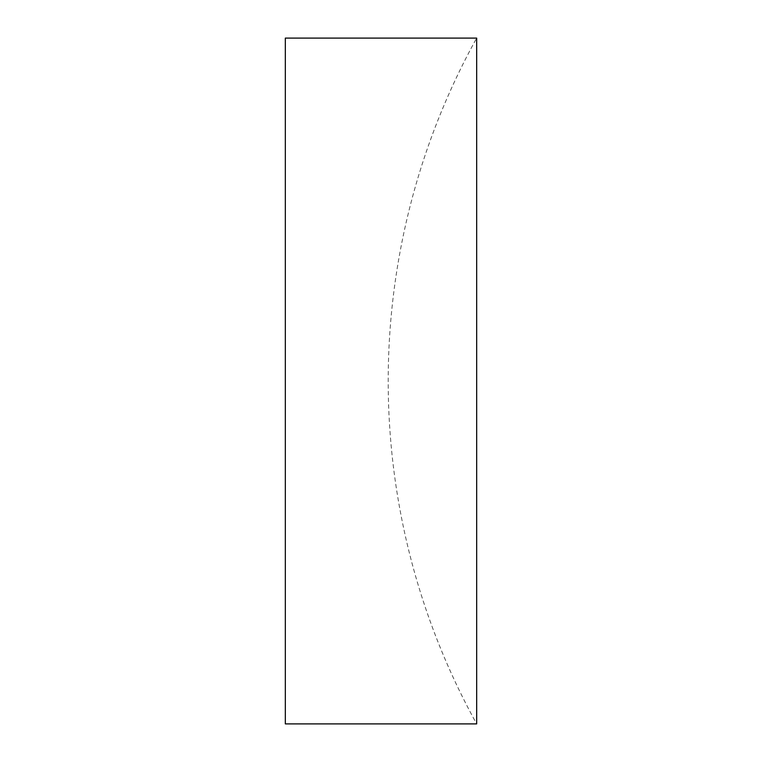 <?xml version="1.0" encoding="UTF-8"?>
<svg xmlns="http://www.w3.org/2000/svg" width="762" height="762" viewBox="0 0 762 762"><rect width="100%" height="100%" fill="white"/><g stroke="black" fill="none" stroke-linecap="round" stroke-linejoin="round"><path stroke-width="0.57" stroke-dasharray="3.81 2.86" d="M476.669 381L476.669 723.9A708.774 708.774 0 0 1 476.669 38.1L476.669 381M285.331 38.1L285.331 723.9"/><path stroke-width="1.14" d="M476.669 381L476.669 38.1L285.331 38.1L285.331 723.9L476.669 723.9L476.669 381"/></g></svg>
